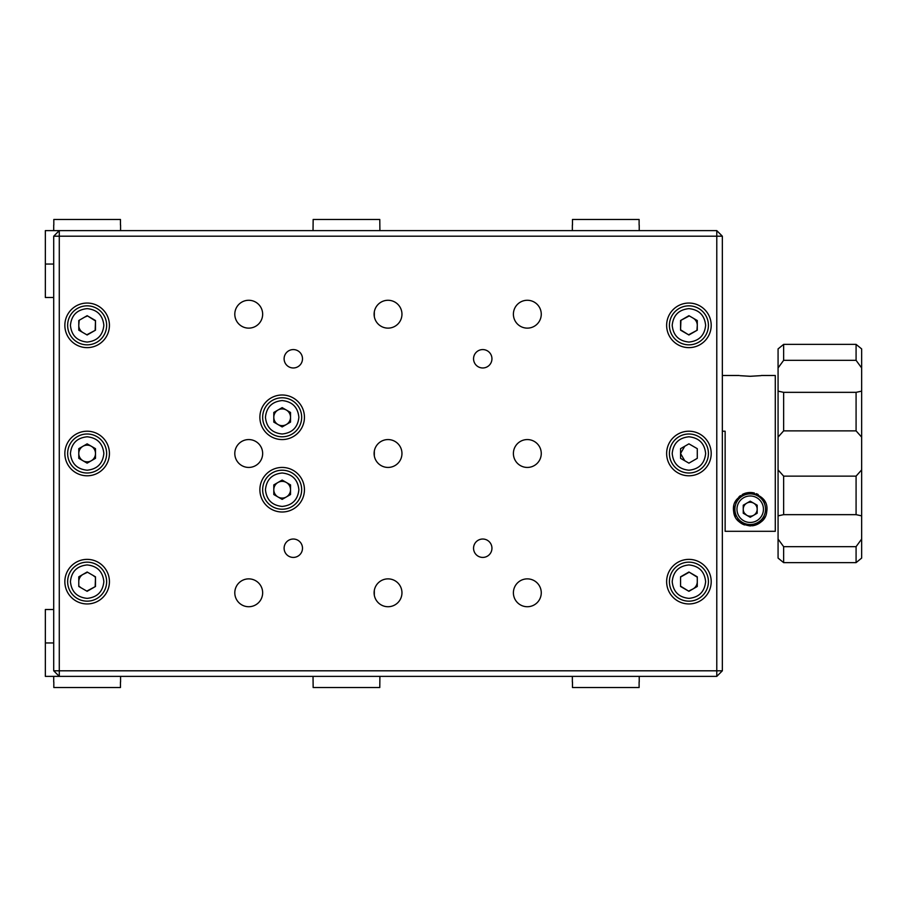 <?xml version="1.0" encoding="UTF-8"?>
<svg xmlns="http://www.w3.org/2000/svg" width="907" height="907" viewBox="0 0 907 907"><rect width="100%" height="100%" fill="white"/><g stroke="black" fill="none" stroke-linecap="round" stroke-linejoin="round"><path stroke-width="1.36" d="M53.706 670.806L59.284 670.806L59.284 236.194L716.779 236.194L716.779 670.806L59.284 670.806L59.284 676.384L716.779 676.384L722.346 670.806L722.346 236.194L716.779 230.616L59.284 230.616L53.706 236.194L53.706 670.806L59.284 676.384L45.35 676.384L45.35 609.515L53.706 609.515M45.35 642.95L53.706 642.95M688.923 303.051A22.29 22.29 0 0 0 666.634 325.341A22.29 22.29 0 0 0 688.923 347.63A22.29 22.29 0 0 0 711.201 325.341A22.29 22.29 0 0 0 688.923 303.051M688.923 559.37A22.29 22.29 0 0 0 666.634 581.659A22.29 22.29 0 0 0 688.923 603.949A22.29 22.29 0 0 0 711.201 581.659A22.29 22.29 0 0 0 688.923 559.37M688.923 431.21A22.29 22.29 0 0 0 666.634 453.5A22.29 22.29 0 0 0 688.923 475.79A22.29 22.29 0 0 0 711.201 453.5A22.29 22.29 0 0 0 688.923 431.21M282.156 467.434A22.29 22.29 0 0 0 259.878 489.723A22.29 22.29 0 0 0 282.156 512.002A22.29 22.29 0 0 0 304.446 489.723A22.29 22.29 0 0 0 282.156 467.434M282.156 394.998A22.29 22.29 0 0 0 259.878 417.277A22.29 22.29 0 0 0 282.156 439.566A22.29 22.29 0 0 0 304.446 417.277A22.29 22.29 0 0 0 282.156 394.998M87.14 431.21A22.29 22.29 0 0 0 64.851 453.5A22.29 22.29 0 0 0 87.14 475.79A22.29 22.29 0 0 0 109.43 453.5A22.29 22.29 0 0 0 87.14 431.21M87.14 559.37A22.29 22.29 0 0 0 64.851 581.659A22.29 22.29 0 0 0 87.14 603.949A22.29 22.29 0 0 0 109.43 581.659A22.29 22.29 0 0 0 87.14 559.37M87.14 303.051A22.29 22.29 0 0 0 64.851 325.341A22.29 22.29 0 0 0 87.14 347.63A22.29 22.29 0 0 0 109.43 325.341A22.29 22.29 0 0 0 87.14 303.051M293.301 557.42A9.195 9.195 0 0 1 284.106 548.225A9.195 9.195 0 0 1 293.301 539.03A9.195 9.195 0 0 1 302.496 548.225A9.195 9.195 0 0 1 293.301 557.42M482.751 557.42A9.195 9.195 0 0 1 473.556 548.225A9.195 9.195 0 0 1 482.751 539.03A9.195 9.195 0 0 1 491.945 548.225A9.195 9.195 0 0 1 482.751 557.42M482.751 367.97A9.195 9.195 0 0 1 473.556 358.775A9.195 9.195 0 0 1 482.751 349.58A9.195 9.195 0 0 1 491.945 358.775A9.195 9.195 0 0 1 482.751 367.97M293.301 367.97A9.195 9.195 0 0 1 284.106 358.775A9.195 9.195 0 0 1 293.301 349.58A9.195 9.195 0 0 1 302.496 358.775A9.195 9.195 0 0 1 293.301 367.97M388.026 606.726A13.934 13.934 0 0 1 374.103 592.804A13.934 13.934 0 0 1 388.026 578.87A13.934 13.934 0 0 1 401.96 592.804A13.934 13.934 0 0 1 388.026 606.726M388.026 328.13A13.934 13.934 0 0 1 374.103 314.196A13.934 13.934 0 0 1 388.026 300.274A13.934 13.934 0 0 1 401.96 314.196A13.934 13.934 0 0 1 388.026 328.13M527.33 467.434A13.934 13.934 0 0 1 513.396 453.5A13.934 13.934 0 0 1 527.33 439.566A13.934 13.934 0 0 1 541.264 453.5A13.934 13.934 0 0 1 527.33 467.434M248.733 467.434A13.934 13.934 0 0 1 234.8 453.5A13.934 13.934 0 0 1 248.733 439.566A13.934 13.934 0 0 1 262.656 453.5A13.934 13.934 0 0 1 248.733 467.434M248.733 606.726A13.934 13.934 0 0 1 234.8 592.804A13.934 13.934 0 0 1 248.733 578.87A13.934 13.934 0 0 1 262.656 592.804A13.934 13.934 0 0 1 248.733 606.726M527.33 606.726A13.934 13.934 0 0 1 513.396 592.804A13.934 13.934 0 0 1 527.33 578.87A13.934 13.934 0 0 1 541.264 592.804A13.934 13.934 0 0 1 527.33 606.726M527.33 328.13A13.934 13.934 0 0 1 513.396 314.196A13.934 13.934 0 0 1 527.33 300.274A13.934 13.934 0 0 1 541.264 314.196A13.934 13.934 0 0 1 527.33 328.13M248.733 328.13A13.934 13.934 0 0 1 234.8 314.196A13.934 13.934 0 0 1 248.733 300.274A13.934 13.934 0 0 1 262.656 314.196A13.934 13.934 0 0 1 248.733 328.13M388.026 467.434A13.934 13.934 0 0 1 374.103 453.5A13.934 13.934 0 0 1 388.026 439.566A13.934 13.934 0 0 1 401.96 453.5A13.934 13.934 0 0 1 388.026 467.434M722.346 670.806L716.779 670.806L716.779 676.384M716.779 230.616L716.779 236.194L722.346 236.194M53.706 236.194L59.284 236.194L59.284 230.616L45.35 230.616L45.35 297.485L53.706 297.485M744.522 513.237L746.722 515.255M750.214 376.303C735.826 375.43 735.826 375.419 750.214 376.28C735.826 375.43 735.826 375.419 750.214 376.28C764.59 375.419 764.59 375.43 750.214 376.303C764.59 375.419 764.59 375.43 750.214 376.303M754.375 493.034A16.711 16.711 0 0 0 750.214 492.501C762.81 495.528 768.32 501.945 766.732 511.729C766.018 519.552 760.508 524.291 750.214 525.935C739.908 524.28 734.409 519.552 733.684 511.752C732.085 501.956 737.595 495.539 750.214 492.501A16.711 16.711 0 0 0 742.198 494.553M740.486 495.619A16.711 16.711 0 0 0 738.978 496.843M736.507 499.655A16.711 16.711 0 0 0 734.817 502.705M733.842 505.823A16.711 16.711 0 0 0 735.35 516.865M736.733 519.11A16.711 16.711 0 0 0 744.534 524.949M722.346 431.21L725.135 431.21L725.135 531.309L775.281 531.309L775.281 375.487L761.358 375.487M752.3 525.799A16.711 16.711 0 0 0 765.077 516.865M765.599 502.705A16.711 16.711 0 0 0 763.909 499.644M758.207 494.542A16.711 16.711 0 0 0 756.359 493.68M861.65 539.053L856.083 546.66L856.083 562.623L861.65 558.088L861.65 348.912L856.083 344.377L783.637 344.377L778.07 348.912L778.07 367.947L783.637 360.34L856.083 360.34L861.65 367.947M861.65 515.868L856.083 514.654L861.65 515.868M783.637 476.13L783.637 514.654L778.07 515.868L783.637 514.654L856.083 514.654L856.083 476.13L783.637 476.13L778.07 469.894L778.07 437.106L783.637 430.87L778.07 437.106L778.07 391.132L783.637 392.346L778.07 391.132L778.07 367.947M856.083 430.87L856.083 392.346L861.65 391.132L856.083 392.346L783.637 392.346L783.637 430.87L856.083 430.87L861.65 437.106M856.083 344.377L856.083 360.34M861.65 469.894L856.083 476.13M856.083 546.66L783.637 546.66L778.07 539.053L778.07 469.894M778.07 539.053L778.07 558.088L783.637 562.623L856.083 562.623M783.637 360.34L783.637 344.377M783.637 562.623L783.637 546.66M53.706 264.05L45.35 264.05M120.574 676.384L120.574 681.951M53.819 681.951L53.819 687.529L120.461 687.529L120.461 681.951M53.706 676.384L53.706 681.951M639.22 676.384L639.22 681.951M572.476 681.951L572.476 687.529L639.106 687.529L639.106 681.951M572.351 676.384L572.351 681.951M313.028 676.384L313.153 687.529L379.784 687.529L379.897 676.384M87.14 564.936C97.242 565.979 102.808 571.557 103.852 581.659C102.808 591.749 97.242 597.328 87.14 598.371C77.038 597.328 71.472 591.761 70.429 581.659C71.472 571.557 77.038 565.991 87.14 564.936M106.641 581.659A19.5 19.5 0 0 0 87.14 562.159A19.5 19.5 0 0 0 67.64 581.659A19.5 19.5 0 0 0 87.14 601.16A19.5 19.5 0 0 0 106.641 581.659M87.14 591.307L95.496 586.478L95.496 576.829L87.14 572.011L78.784 576.829L78.784 586.478L87.14 591.307M95.496 577.215L95.178 586.251M87.48 572.204L90.281 573.814M93.126 575.457L95.178 577.067M95.224 586.636L87.185 590.899M81.063 587.804L79.102 586.251M78.784 581.659A8.356 8.356 0 0 1 82.956 574.414L87.185 572.419M95.496 453.5A8.356 8.356 0 0 1 87.14 461.856A8.356 8.356 0 0 1 78.784 453.5A8.356 8.356 0 0 1 87.14 445.144A8.356 8.356 0 0 1 95.496 453.5M87.14 436.789C97.242 437.832 102.808 443.398 103.852 453.5C102.808 463.602 97.242 469.168 87.14 470.211C77.038 469.168 71.472 463.602 70.429 453.5C71.472 443.398 77.038 437.832 87.14 436.789M106.641 453.5A19.5 19.5 0 0 0 87.14 434A19.5 19.5 0 0 0 67.64 453.5A19.5 19.5 0 0 0 87.14 473A19.5 19.5 0 0 0 106.641 453.5M87.14 463.148L95.496 458.33L95.496 448.67L87.14 443.852L78.784 448.67L78.784 458.33L87.14 463.148M87.14 308.629C97.242 309.672 102.808 315.239 103.852 325.341C102.808 335.443 97.242 341.009 87.14 342.064C77.038 341.021 71.472 335.443 70.429 325.341C71.472 315.251 77.038 309.672 87.14 308.629M106.641 325.341A19.5 19.5 0 0 0 87.14 305.84A19.5 19.5 0 0 0 67.64 325.341A19.5 19.5 0 0 0 87.14 344.841A19.5 19.5 0 0 0 106.641 325.341M87.14 334.989L95.496 330.171L95.496 320.522L87.14 315.693L78.784 320.522L78.784 330.171L87.14 334.989M95.496 320.897L95.178 329.933M87.48 315.885L95.178 320.749M95.224 330.329L87.185 334.581M79.113 320.33L81.913 318.708M84.77 317.065L87.185 316.101M82.956 332.586A8.356 8.356 0 0 1 78.784 325.341L79.147 320.67M688.923 308.629C699.014 309.672 704.592 315.239 705.635 325.341C704.592 335.443 699.014 341.009 688.923 342.064C678.821 341.021 673.243 335.443 672.2 325.341C673.243 315.251 678.821 309.672 688.923 308.629M708.424 325.341A19.5 19.5 0 0 0 688.923 305.84A19.5 19.5 0 0 0 669.411 325.341A19.5 19.5 0 0 0 688.923 344.841A19.5 19.5 0 0 0 708.424 325.341M688.923 334.989L697.279 330.171L697.279 320.522L688.923 315.693L680.556 320.522L680.556 330.171L688.923 334.989M693.095 318.108A8.356 8.356 0 0 1 697.279 325.341L696.961 329.933M697.007 330.329L688.969 334.581M688.64 334.842L680.919 330.012M680.896 320.33L688.991 316.067M680.556 329.853L680.919 320.67M688.923 436.789C699.014 437.832 704.592 443.398 705.635 453.5C704.592 463.602 699.014 469.168 688.923 470.211C678.821 469.168 673.243 463.602 672.2 453.5C673.243 443.398 678.821 437.832 688.923 436.789M708.424 453.5A19.5 19.5 0 0 0 688.923 434A19.5 19.5 0 0 0 669.411 453.5A19.5 19.5 0 0 0 688.923 473A19.5 19.5 0 0 0 708.424 453.5M688.923 463.148L697.279 458.33L697.279 448.67L688.923 443.852L680.556 448.67L680.556 458.33L688.923 463.148M684.74 446.267L680.556 453.5L684.74 460.733M688.923 564.936C699.014 565.979 704.592 571.557 705.635 581.659C704.592 591.749 699.014 597.328 688.923 598.371C678.821 597.328 673.243 591.761 672.2 581.659C673.243 571.557 678.821 565.991 688.923 564.936M708.424 581.659A19.5 19.5 0 0 0 688.923 562.159A19.5 19.5 0 0 0 669.411 581.659A19.5 19.5 0 0 0 688.923 601.16A19.5 19.5 0 0 0 708.424 581.659M688.923 591.307L697.279 586.478L697.279 576.829L688.923 572.011L680.556 576.829L680.556 586.478L688.923 591.307M688.991 590.933L693.095 588.892A8.356 8.356 0 0 0 697.279 581.659M688.685 591.171L680.84 586.319M689.207 572.17L697.029 577.067M680.794 576.931L688.923 572.374M282.156 481.356A8.356 8.356 0 0 1 290.523 489.723A8.356 8.356 0 0 1 282.156 498.079A8.356 8.356 0 0 1 273.801 489.723A8.356 8.356 0 0 1 282.156 481.356M282.156 473C292.258 474.044 297.836 479.622 298.879 489.723C297.836 499.814 292.258 505.392 282.156 506.435C272.066 505.392 266.488 499.814 265.445 489.723C266.488 479.622 272.055 474.044 282.156 473M301.668 489.723A19.5 19.5 0 0 0 282.156 470.211A19.5 19.5 0 0 0 262.656 489.723A19.5 19.5 0 0 0 282.156 509.224A19.5 19.5 0 0 0 301.668 489.723M282.156 499.372L290.523 494.542L290.523 484.894L282.156 480.064L273.801 484.894L273.801 494.542L282.156 499.372M282.156 408.921A8.356 8.356 0 0 1 290.523 417.277A8.356 8.356 0 0 1 282.156 425.644A8.356 8.356 0 0 1 273.801 417.277A8.356 8.356 0 0 1 282.156 408.921M282.156 400.565C292.258 401.608 297.836 407.186 298.879 417.277C297.836 427.378 292.258 432.956 282.156 434C272.066 432.956 266.488 427.378 265.445 417.277C266.488 407.186 272.055 401.608 282.156 400.565M301.668 417.277A19.5 19.5 0 0 0 282.156 397.776A19.5 19.5 0 0 0 262.656 417.277A19.5 19.5 0 0 0 282.156 436.789A19.5 19.5 0 0 0 301.668 417.277M282.156 426.936L290.523 422.106L290.523 412.458L282.156 407.628L273.801 412.458L273.801 422.106L282.156 426.936M572.351 230.616L572.351 225.049M639.106 225.049L639.106 219.471L572.476 219.471L572.476 225.049M639.22 230.616L639.22 225.049M379.897 230.616L379.784 219.471L313.153 219.471L313.028 230.616M53.706 230.616L53.706 225.049M120.461 225.049L120.461 219.471L53.819 219.471L53.819 225.049M120.574 230.616L120.574 225.049M750.214 493.896A15.328 15.328 0 0 1 765.531 509.224A15.328 15.328 0 0 1 750.214 524.541A15.328 15.328 0 0 0 765.531 509.224A15.328 15.328 0 0 0 750.214 493.896A15.328 15.328 0 0 0 734.885 509.224A15.328 15.328 0 0 0 750.214 524.541M757.175 513.237L757.175 505.199L750.214 501.174L743.241 505.199L743.241 513.237L750.214 517.262L757.175 513.237M750.214 502.251A6.961 6.961 0 0 1 757.175 509.224A6.961 6.961 0 0 1 750.214 516.185A6.961 6.961 0 0 1 743.241 509.224A6.961 6.961 0 0 1 750.214 502.251M750.214 495.982A13.231 13.231 0 0 1 763.445 509.224A13.231 13.231 0 0 1 750.214 522.455A13.231 13.231 0 0 1 736.972 509.224A13.231 13.231 0 0 1 750.214 495.982M739.069 375.487L722.346 375.487M374.319 311.713L374.319 316.69M374.319 451.006L374.319 455.994M374.319 590.31L374.319 595.287"/></g></svg>
